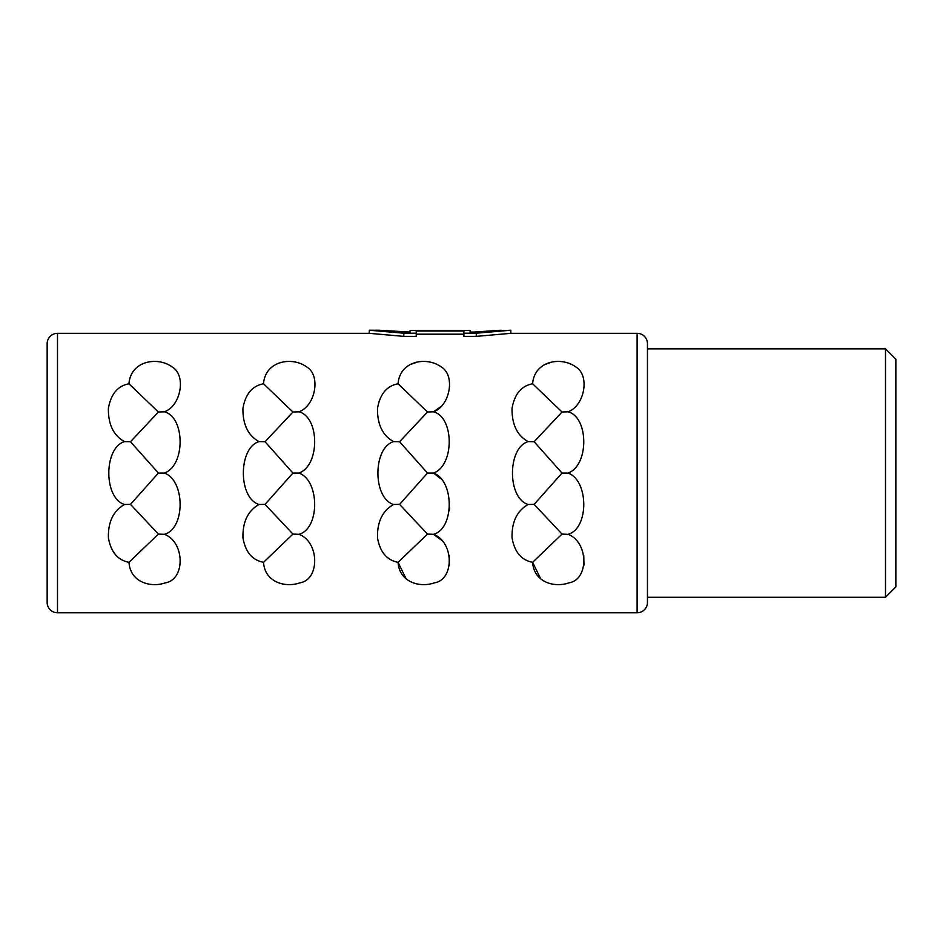 <?xml version="1.0" encoding="UTF-8"?>
<svg xmlns="http://www.w3.org/2000/svg" width="943" height="943" viewBox="0 0 943 943"><rect width="100%" height="100%" fill="white"/><g stroke="black" fill="none" stroke-linecap="round" stroke-linejoin="round"><path stroke-width="1.41" d="M895.85 586.9L895.85 359.2L885.501 348.851L647.452 348.851L647.452 597.249L885.501 597.249L895.85 586.9M885.501 597.249L885.501 348.851M476.298 336.368L463.873 336.368L463.873 331.064L416.264 331.064L416.264 336.368L403.84 336.368L369.302 333.327L57.499 333.327A10.349 10.349 0 0 0 47.15 343.676L47.15 602.424A10.349 10.349 0 0 0 57.499 612.773L637.103 612.773A10.349 10.349 180 0 0 647.452 602.424L647.452 343.676A10.349 10.349 0 0 0 637.103 333.327L510.835 333.327L476.298 336.368L476.298 333.197L510.835 330.227L474.034 332.054L501.169 330.227M416.264 334.187L463.873 334.187M528.139 441.619C507.251 447.854 507.216 498.187 528.139 504.481C517.012 510.788 511.66 521.927 512.061 537.875C514.536 552.02 521.385 560.177 532.618 562.323C533.915 582.468 554.708 587.925 568.888 582.868C589.245 579.721 588.526 541.895 568.04 534.304C588.974 528.834 589.033 480.529 568.04 473.056C588.998 465.642 588.998 417.313 568.04 411.796C584.471 406.02 590.306 375.479 575.772 366.921C561.58 356.407 534.422 360.45 532.618 383.777C521.349 385.864 514.477 394.127 512.025 408.567C511.86 424.527 517.224 435.548 528.139 441.619L534.139 441.737L562.04 473.056L534.139 504.375L562.04 534.092L532.618 562.323L540.704 578.861M393.42 441.536L393.585 441.619C372.709 447.854 372.674 498.187 393.585 504.481C382.469 510.788 377.106 521.927 377.506 537.875C379.982 552.02 386.83 560.177 398.064 562.323C399.361 582.468 420.165 587.925 434.334 582.868C454.691 579.721 453.984 541.895 433.497 534.304C454.42 528.834 454.479 480.529 433.497 473.056C454.443 465.642 454.455 417.313 433.497 411.796C449.917 406.02 455.764 375.479 441.218 366.921C427.038 356.407 399.879 360.438 398.064 383.777C386.795 385.864 379.935 394.127 377.483 408.567C377.306 424.527 382.681 435.548 393.585 441.619L399.584 441.737L427.497 473.056L399.584 504.375L427.497 534.092L398.064 562.323L406.15 578.861M259.03 441.619C238.155 447.854 238.119 498.187 259.03 504.481C247.915 510.788 242.563 521.927 242.964 537.875C245.428 552.02 252.288 560.177 263.521 562.323C264.806 582.468 285.611 587.925 299.791 582.868C320.149 579.721 319.429 541.895 298.943 534.304C319.877 528.834 319.925 480.529 298.943 473.056C319.901 465.642 319.901 417.313 298.943 411.796C315.363 406.02 321.209 375.479 306.675 366.921C292.483 356.407 265.325 360.438 263.521 383.777C252.241 385.864 245.38 394.127 242.929 408.567C242.752 424.527 248.127 435.548 259.03 441.619L265.042 441.737L292.943 473.056L265.042 504.375L292.943 534.092L263.521 562.323M128.967 383.777C117.698 385.864 110.838 394.127 108.374 408.567C108.209 424.527 113.573 435.548 124.488 441.619C103.6 447.854 103.577 498.187 124.488 504.481L130.488 504.375L158.389 534.092L128.967 562.323C130.264 582.468 151.057 587.925 165.237 582.868C185.594 579.721 184.875 541.895 164.388 534.304C185.323 528.834 185.382 480.529 164.388 473.056C185.347 465.642 185.347 417.313 164.388 411.796C180.82 406.02 186.655 375.479 172.121 366.921C157.929 356.407 130.771 360.438 128.967 383.777L158.389 412.02L130.488 441.737L158.389 473.056L130.488 504.375M128.967 562.323C117.734 560.177 110.885 552.02 108.41 537.875C108.009 521.927 113.36 510.788 124.488 504.481M528.139 504.481L534.139 504.375M532.618 383.777L562.04 412.02L534.139 441.737M562.04 412.02L568.04 411.796M562.04 473.056L568.04 473.056M562.04 534.092L568.04 534.304M393.585 504.481L399.584 504.375M398.064 383.777L427.497 412.02L399.584 441.737M427.497 412.02L433.497 411.796L440.629 406.822M427.497 473.056L433.497 473.056L440.605 478.631M427.497 534.092L433.497 534.304L441.501 540.186M259.03 504.481L265.042 504.375M263.521 383.777L292.943 412.02L265.042 441.737M292.943 412.02L298.943 411.796M292.943 473.056L298.943 473.056M292.943 534.092L298.943 534.304M124.488 441.619L130.488 441.737M158.389 412.02L164.388 411.796M158.389 473.056L164.388 473.056M158.389 534.092L164.388 534.304M369.302 333.327L369.302 330.227L403.84 333.197L416.264 333.197M403.84 336.368L403.84 333.197M583.764 555.486L583.965 565.163M545.101 364.446L551.183 362.301M449.21 555.486L449.422 565.163M449.599 507.876L449.304 510.658M410.547 364.446L416.676 362.301M271.608 578.861L270.158 577.587M137.053 578.861L135.615 577.587M510.835 333.327L510.835 330.227M463.873 333.197L476.298 333.197M470.086 332.054L474.034 332.054L470.086 332.054L470.086 330.521L410.052 330.521L410.052 332.054L406.103 332.054L378.968 330.227L410.052 332.054M378.968 330.227L369.302 330.227M637.103 612.773L637.103 333.327M57.499 612.773L57.499 333.327"/></g></svg>
